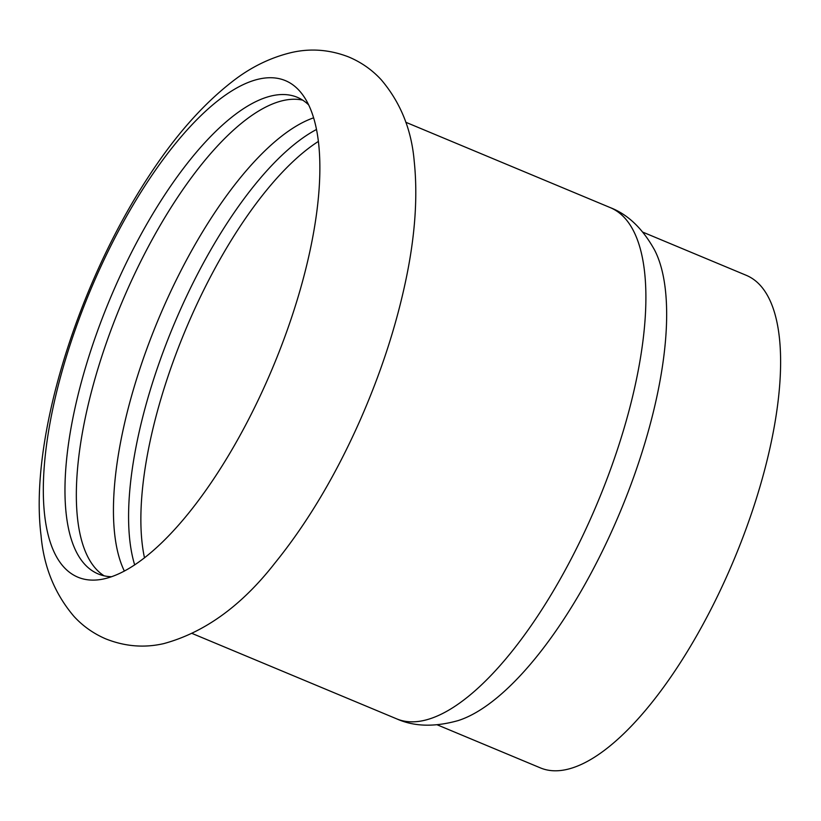 <?xml version="1.0" encoding="UTF-8"?>
<svg xmlns="http://www.w3.org/2000/svg" width="821" height="821" viewBox="0 0 821 821"><rect width="100%" height="100%" fill="white"/><g stroke="black" fill="none" stroke-linecap="round" stroke-linejoin="round"><path stroke-width="1.23" d="M73.161 574.782A269.093 99.013 -67.3 0 0 101.578 579.359A269.093 99.013 -67.3 0 0 267.225 380.421A269.093 99.013 -67.3 0 0 303.401 95.831A269.093 99.013 -67.3 0 0 290.07 82.983A269.093 99.013 -67.3 0 0 95.995 277.344A269.093 99.013 -67.3 0 0 73.161 574.782M104.103 575.808A258.276 95.031 112.7 0 1 126.896 290.87A258.276 95.031 112.7 0 1 302.662 100.131M308.593 104.831A258.276 95.031 -67.3 0 0 297.181 97.258A258.276 95.031 -67.3 0 0 115.525 286.129A258.276 95.031 -67.3 0 0 93.604 571.601A258.276 95.031 -67.3 0 0 98.212 573.941A258.276 95.031 -67.3 0 0 111.625 576.722M124.371 571.098A258.276 95.031 112.7 0 1 163.954 306.346A258.276 95.031 112.7 0 1 313.56 117.855M316.434 129.513A258.276 95.031 -67.3 0 0 179.07 312.657A258.276 95.031 -67.3 0 0 134.685 564.94M437.306 724.861L540.618 767.984A266.928 98.212 -67.3 0 0 731.244 566.141A266.928 98.212 -67.3 0 0 751.02 277.724A266.928 98.212 -67.3 0 0 746.258 275.312L642.946 232.199M610.239 207.6A277.026 101.927 -67.3 0 1 615.175 210.104A277.026 101.927 -67.3 0 1 594.661 509.431A277.026 101.927 -67.3 0 1 396.81 718.909C414.133 726.667 434.607 727.221 458.231 720.561A266.928 98.212 -67.3 0 0 620.163 511.935A266.928 98.212 -67.3 0 0 654.614 250.097C642.72 228.618 627.932 214.445 610.239 207.6L405.779 122.257M318.312 141.458A255.382 93.963 -67.3 0 0 190.78 317.706A255.382 93.963 -67.3 0 0 144.506 557.88M360.245 419.952C335.707 475.39 307.29 523.059 275.004 562.949C241.795 605.59 204.696 632.478 163.707 643.623C144.229 648.087 124.874 646.496 105.652 638.83C93.399 633.525 82.839 626.054 73.993 616.417C54.761 593.788 43.78 566.818 41.05 535.508C28.981 440.005 77.133 285.626 148.385 176.874C174.38 136.84 202.017 105.345 231.296 82.377C249.912 67.589 270.058 57.624 291.742 52.472C310.759 48.162 329.693 49.64 348.525 56.895C361.281 62.242 372.221 69.918 381.355 79.904C400.597 102.666 411.557 129.78 414.215 161.255C417.868 196.127 415.18 235.278 406.138 278.699C396.43 325.332 381.139 372.416 360.245 419.952M396.81 718.909L192.36 633.566"/></g></svg>
